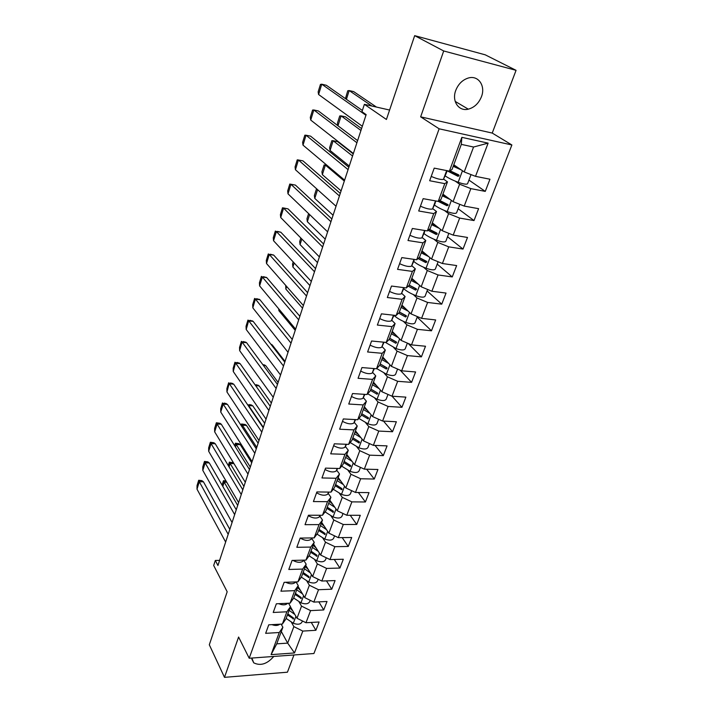 <?xml version="1.0" encoding="UTF-8"?>
<svg xmlns="http://www.w3.org/2000/svg" width="713" height="713" viewBox="0 0 713 713"><rect width="100%" height="100%" fill="white"/><g stroke="black" fill="none" stroke-linecap="round" stroke-linejoin="round"><path stroke-width="1.07" d="M455.741 90.444C451.57 101.193 458.771 111.656 468.289 109.169C474.314 107.529 478.69 103.403 481.427 96.772C485.811 85.961 478.378 74.972 468.37 78.002C462.523 79.847 458.316 83.991 455.741 90.444M251.832 658.046L253.748 662.849C260.548 666.156 267.223 664.026 273.756 656.45M420.652 116.843L492.228 133.073L516.06 70.329L443.709 50.971L420.652 116.843L439.137 128.803L249.202 658.242L238.597 637.039L224.488 677.35L287.428 672.199L293.97 654.971M224.488 677.35L209.31 644.775L227.18 591.772L213.686 565.48L215.326 560.454L217.937 565.489L366.152 114.633L361.972 111.691L364.379 104.33L386.419 119.472L414.681 35.65L485.223 54.821L516.06 70.329M443.709 50.971L414.681 35.65M492.228 133.073L511.881 144.971L313.916 653.518L249.202 658.242M453.771 164.783L464.216 171.949L473.557 147.03L488.12 143.135L475.509 176.343L489.965 179.221L485.268 191.387L468.949 180.095M464.216 171.949L475.509 176.343M439.137 128.803L511.881 144.971M442.925 194.141L453.085 201.663L459.618 184.221L470.847 188.624L485.268 191.387M470.847 188.624L464.216 206.075L478.601 208.677L474.011 220.567L458.129 208.74M432.319 222.839L442.212 230.691L448.593 213.65L459.662 218.08L474.011 220.567M459.662 218.08L453.192 235.121L467.496 237.456L463.013 249.069L447.55 236.743M421.953 250.878L431.579 259.06L437.818 242.411L448.735 246.85L463.013 249.069M448.735 246.85L442.408 263.507L456.641 265.575L452.256 276.929L437.212 264.131M411.82 278.302L421.187 286.786L427.292 270.512L438.058 274.96L452.256 276.929M438.058 274.96L431.873 291.243L446.035 293.07L441.748 304.166L427.087 290.913M401.909 305.128L411.036 313.898L416.998 297.989L427.622 302.446L441.748 304.166M427.622 302.446L421.579 318.363L435.661 319.95L431.472 330.805L417.185 317.125M392.221 331.358L401.098 340.413L406.927 324.852L417.417 329.317L431.472 330.805M417.417 329.317L411.508 344.887L425.509 346.242L421.41 356.865L408.166 343.452M382.729 357.035L391.384 366.348L397.088 351.117L407.435 355.591L421.41 356.865M407.435 355.591L401.651 370.822L415.59 371.963L411.579 382.355L400.162 370.172M373.443 382.159L381.874 391.722L387.453 376.82L397.676 381.303L411.579 382.355M397.676 381.303L392.016 396.205L405.875 397.132L401.945 407.301L392.061 396.205M364.361 406.749L372.569 416.552L378.033 401.972L388.122 406.455L401.945 407.301M388.122 406.455L382.587 421.035L396.366 421.766L392.524 431.73L383.496 421.089M355.457 430.839L363.461 440.857L368.808 426.588L378.772 431.071L392.524 431.73M378.772 431.071L373.354 445.349L387.061 445.883L383.3 455.634L375.02 445.411M346.741 454.422L354.548 464.653L359.78 450.678L369.619 455.17L383.3 455.634M369.619 455.17L364.316 469.145L377.943 469.502L374.263 479.047L366.642 469.207M338.203 477.523L345.814 487.959L350.948 474.27L360.662 478.762L374.263 479.047M360.662 478.762L355.466 492.451L369.022 492.63L365.413 501.988L358.372 492.487M329.843 500.161L337.267 510.784L342.285 497.38L351.883 501.872L365.413 501.988M351.883 501.872L346.794 515.276L360.279 515.294L356.741 524.456L350.226 515.285M321.643 522.344L328.88 533.155L333.809 520.018L343.292 524.51L356.741 524.456M343.292 524.51L338.301 537.647L351.705 537.495L348.247 546.47L342.187 537.602M313.604 544.09L320.672 555.07L325.493 542.201L334.869 546.684L348.247 546.47M334.869 546.684L329.976 559.562L343.309 559.25L339.914 568.056L334.281 559.455M305.725 565.409L312.624 576.55L317.347 563.938L326.607 568.421L339.914 568.056M326.607 568.421L321.821 581.033L335.083 580.578L331.75 589.205L326.492 580.872M298.007 586.309L304.736 597.61L309.371 585.239L318.524 589.722L331.75 589.205M318.524 589.722L313.827 602.093L327.009 601.487L323.747 609.954L318.827 601.861M290.432 606.816L297 618.26L301.537 606.13L310.592 610.613L323.747 609.954M310.592 610.613L305.984 622.734L319.103 621.994L315.895 630.292L311.287 622.44M281.305 631.513L287.678 643.126L293.863 626.611L302.811 631.085L315.895 630.292M302.811 631.085L294.505 652.956L271.1 654.641L279.264 632.511L265.655 633.34L268.739 624.829L282.375 624.062L286.902 611.79L273.213 612.476L276.359 603.795L290.084 603.171L294.701 590.649L280.931 591.193L284.139 582.334L297.936 581.861L302.651 569.081L288.801 569.464L292.08 560.427L305.957 560.106L310.77 547.076L296.831 547.299L300.173 538.074L314.148 537.914L319.05 524.608L305.03 524.67L308.453 515.241L322.499 515.258L327.508 501.676L313.408 501.56L316.893 491.934L331.028 492.122L336.144 478.254L321.964 477.96L325.52 468.129L339.736 468.503L344.967 454.333L330.698 453.842L334.335 443.807L348.639 444.368L353.978 429.894L339.62 429.208L343.345 418.95L357.73 419.716L363.184 404.922L348.746 404.03L352.543 393.54L367.017 394.521L372.596 379.396L358.069 378.3L361.954 367.569L376.517 368.764L382.213 353.309L367.605 351.981L371.58 341.01L386.223 342.427L392.052 326.625L377.364 325.066L381.428 313.845L396.152 315.502L402.114 299.335L387.337 297.526L391.499 286.047L406.312 287.954L412.408 271.412L397.551 269.354L401.802 257.598L416.704 259.764L422.952 242.839L407.996 240.513L412.355 228.481L427.345 230.923L433.736 213.588L418.7 210.986L423.157 198.66L438.237 201.387L444.778 183.633L429.654 180.737L434.226 168.125L449.386 171.138L461.846 137.342L488.12 143.135M439.627 200.398L447.996 204.622L447.042 205.763L438.237 201.378L440.964 199.453L447.461 181.877L443.771 179.23M447.461 181.877L444.778 183.633M455.259 181.138L459.618 184.221M453.085 201.663L464.216 206.075M427.345 230.923L430.153 228.713L436.499 211.538L432.925 208.784M436.499 211.538L433.736 213.588M444.44 210.487L448.593 213.65M442.212 230.691L453.192 235.121M416.704 259.764L419.583 257.295L425.786 240.522L422.319 237.643M425.786 240.522L422.952 242.839M433.843 239.167L437.818 242.411M431.579 259.06L442.408 263.507M406.312 287.954L409.262 285.236L415.322 268.837L411.962 265.851M415.322 268.837L412.408 271.412M423.477 267.188L427.292 270.512M421.187 286.786L431.873 291.243M396.152 315.502L399.173 312.544L405.091 296.51L401.829 293.426M405.091 296.51L402.114 299.335M413.326 294.576L416.998 297.989M411.036 313.898L421.579 318.363M386.223 342.427L389.307 339.245L395.1 323.568L391.918 320.387M395.1 323.568L392.052 326.625M403.389 321.358L406.927 324.852M401.098 340.413L411.508 344.887M376.517 368.764L379.655 365.359L385.323 350.03L382.23 346.75M385.323 350.03L382.213 353.309M393.665 347.561L397.088 351.117M391.384 366.348L401.651 370.822M367.017 394.521L370.216 390.911L375.76 375.911L372.747 372.543M375.76 375.911L372.596 379.396M384.155 373.184L387.453 376.82M381.874 391.722L392.016 396.205M357.73 419.716L360.974 415.911L366.402 401.232L363.478 397.783M366.402 401.232L363.184 404.922M374.833 398.264L378.033 401.972M372.569 416.552L382.587 421.035M348.639 444.368L351.937 440.376L357.24 426.009L354.397 422.479M357.24 426.009L353.978 429.894M365.707 422.809L368.808 426.588M363.461 440.857L373.354 445.349M339.736 468.503L343.087 464.323L348.283 450.26L345.511 446.659M348.283 450.26L344.967 454.333M356.776 446.837L359.78 450.678M354.548 464.653L364.316 469.145M331.028 492.122L334.415 487.781L339.504 474.011L336.803 470.33M339.504 474.011L336.144 478.254M348.024 470.375L350.948 474.27M345.814 487.959L355.466 492.451M322.499 515.258L325.93 510.749L330.912 497.264L328.283 493.512M330.912 497.264L327.508 501.676M339.45 493.423L342.285 497.38M337.267 510.784L346.794 515.276M314.148 537.914L317.615 533.253L322.499 520.035L319.932 516.23M322.499 520.035L319.05 524.608M331.046 515.998L333.809 520.018M328.88 533.155L338.301 537.647M305.957 560.106L309.469 555.302L314.246 542.352L311.75 538.475M314.246 542.352L310.77 547.076M322.811 538.128L325.493 542.201M320.672 555.07L329.976 559.562M297.936 581.861L301.483 576.906L306.171 564.215L303.729 560.284M306.171 564.215L302.651 569.081M314.745 559.812L317.347 563.938M312.624 576.55L321.821 581.033M290.084 603.171L293.658 598.082L298.248 585.64L296.029 581.924M298.248 585.64L294.701 590.649M306.831 581.068L309.371 585.239M304.736 597.61L313.827 602.093M282.375 624.062L285.984 618.848L290.485 606.656L288.533 603.243M290.485 606.656L286.902 611.79M299.068 601.915L301.537 606.13M297 618.26L305.984 622.734M271.1 654.641L276.742 643.848L282.874 627.253L281.154 624.133M282.874 627.253L279.264 632.511M219.622 560.365L215.326 560.454M389.601 110.043L364.379 104.33M473.557 147.03L461.311 144.382L452.033 169.498L449.386 171.138M291.457 622.351L293.863 626.611M276.742 643.848L287.678 643.126L294.505 652.956M461.846 137.342L461.311 144.382M424.966 253.721L421.882 251.092M197.002 489.136L197.029 485.642L198.677 480.268L201.841 480.624L203.446 481.81L229.818 529.358M279.799 624.205C277.927 625.72 275.307 625.871 271.92 624.65M228.187 534.322L199.301 481.738L197.011 489.163L225.647 542.049M203.446 481.81L199.301 481.738L198.677 480.268M222.821 486.435L224.167 482.122L237.679 505.437M224.167 482.122L223.463 480.722L225.95 480.856M287.437 614.909L293.613 618.937L293.364 617.913L287.82 613.866M286.145 618.412L293.31 623.269C297.784 624.882 300.708 624.419 302.071 621.87L302.419 620.961M289.121 610.346L294.817 614.463M292.802 610.943L289.968 608.055M223.463 480.722L222.064 485.116M236.253 509.768L209.292 462.942L207.795 461.837L204.471 461.427L202.795 466.89L202.795 470.33M287.687 603.278L287.544 603.448C285.521 605.203 282.589 605.284 278.747 603.688M234.666 514.617L205.13 462.826L202.804 470.384L232.073 522.486M209.292 462.942L205.13 462.826L204.471 461.427M208.668 451.249L208.659 447.826L210.371 442.265L213.855 442.737L215.246 443.753L242.812 489.822M295.681 581.933L295.253 582.459C293.007 584.277 289.843 584.214 285.744 582.28M241.261 494.546L211.048 443.602L208.686 451.284L238.623 502.567M215.246 443.753L211.048 443.602L210.371 442.265M229.069 466.863L230.13 463.459L243.935 486.418M230.13 463.459L229.39 462.122L233.686 463.165M295.004 594.428L301.251 598.439L301.011 597.387L295.396 593.368M293.685 598.002L300.948 602.833C305.467 604.464 308.399 604.036 309.754 601.54L310.217 600.31M296.724 589.776L302.508 593.876M300.44 590.409L297.553 587.539M230.121 463.486L233.962 463.619M229.39 462.122L228.294 465.562M235.433 446.944L236.19 444.475L250.299 467.06M251.707 462.782L240.254 444.627L238.873 443.682L235.424 443.21L234.639 445.67M236.19 444.475L235.424 443.21M302.722 573.537L309.041 577.539L308.818 576.46L303.123 572.459M301.323 577.129L308.738 581.995C313.301 583.635 316.251 583.243 317.579 580.819L318.167 579.259M304.478 568.796L310.351 572.878M308.239 569.455L305.289 566.612M236.181 444.502L240.281 444.68M214.658 431.82L214.622 428.433L216.36 422.773L216.832 423.157L217.082 424.039L214.675 431.855L245.299 482.282M303.809 560.16L303.123 561.06C300.636 562.913 297.232 562.691 292.909 560.409M247.981 474.109L217.082 424.039L221.297 424.235L249.488 469.519M216.422 422.773L220.014 423.308L221.297 424.235M241.903 426.659L242.349 425.18L256.769 447.372M258.142 443.21L246.431 425.367L245.174 424.502L241.609 423.985M242.349 425.18L241.547 423.977L241.092 425.411M310.601 552.236L316.982 556.22L316.777 555.106L311.002 551.131M309.086 555.819L316.688 560.748C321.296 562.397 324.255 562.049 325.565 559.678L326.287 557.78M312.383 547.397L318.346 551.461M316.189 548.101L313.176 545.267M252.09 461.614L220.727 412.034L223.214 404.137L254.826 453.299M256.288 448.834L227.447 404.378L223.214 404.137L222.465 402.952L220.691 408.701L220.754 412.034M312.062 537.941L311.144 539.224C308.399 541.096 304.763 540.712 300.244 538.074M224.506 403.068L227.447 404.378M248.498 406.018L248.365 404.815L247.669 404.797M264.683 423.299L252.723 405.777L249.773 404.538M318.631 530.508L325.075 534.474L324.896 533.333L319.041 529.385M316.991 534.082L324.789 539.064C329.442 540.73 332.418 540.418 333.711 538.119L334.557 535.864M320.449 525.57L326.509 529.616M324.299 526.31L321.215 523.502M248.614 405.572L263.355 427.337M226.939 391.945L226.868 388.63L228.668 382.774L229.238 383.193L226.957 391.972L259.006 440.572M320.44 515.258L319.335 516.943C316.572 518.743 312.891 518.315 308.301 515.651M261.796 432.096L229.452 383.879L233.712 384.173L263.213 427.773M230.727 382.917L233.712 384.173M271.35 403.032L259.14 385.876L256.127 384.655M326.821 508.333L333.319 512.29L333.185 511.114L327.24 507.184M325.057 511.898L333.06 516.943C337.766 518.627 340.752 518.36 342.017 516.123L343.006 513.494M328.684 503.298L334.843 507.317M332.57 504.073L329.424 501.284M233.24 371.482L233.151 368.202L234.978 362.249L235.611 362.676L233.258 371.509L266.056 419.128M328.951 492.095L327.695 494.198C324.932 495.918 321.233 495.455 316.581 492.808M268.899 410.492L235.798 363.274L240.085 363.612L270.272 406.312M237.046 362.409L240.085 363.612M278.132 382.4L265.673 365.626L262.66 364.432M335.181 485.713L341.732 489.644L341.643 488.432L335.618 484.537M333.265 489.252L341.5 494.367C346.251 496.07 349.245 495.838 350.493 493.681L351.634 490.669M337.08 480.571L343.345 484.564M341.019 481.382L337.802 478.619M273.239 397.275L239.639 350.627L242.099 341.803L241.413 341.358L239.541 347.418L239.666 350.636M337.65 468.45L336.233 470.981C333.479 472.621 329.745 472.122 325.03 469.484M276.136 388.469L242.26 342.302L246.573 342.686L277.455 384.441M243.489 341.545L246.573 342.686M285.031 361.402L272.259 344.949L270.797 344.112M343.711 462.621L350.315 466.534L350.27 465.286L344.156 461.418M341.634 466.133L350.11 471.329C354.914 473.04 357.926 472.862 359.147 470.776L360.439 467.363M345.653 457.372L352.017 461.338M349.646 458.227L346.349 455.491M246.19 329.459L246.047 326.26L247.946 320.092L248.703 320.538L246.208 329.477L280.565 375.002M346.536 444.288L344.94 447.274C342.204 448.825 338.443 448.29 333.657 445.661M283.507 366.027L248.837 320.948L253.168 321.385L284.781 362.151M250.04 320.306L253.168 321.385M352.427 439.039L359.058 442.933L359.085 441.65L352.882 437.818M350.154 442.523L358.906 447.809C363.755 449.529 366.785 449.395 367.979 447.399L369.423 443.566M354.406 433.682L360.885 437.63M358.452 434.582L355.074 431.873M288.025 352.293L252.821 307.847L255.432 298.899L254.612 298.444L252.678 304.727L252.848 307.847M355.609 419.601L353.844 423.059C351.117 424.52 347.32 423.941 342.472 421.338M291.029 343.149L255.539 299.21L259.897 299.701L292.25 339.441M256.716 298.676L259.897 299.701M361.322 414.966L367.97 418.834L368.086 417.515L361.785 413.718M358.844 418.406L367.881 423.78C372.792 425.527 375.831 425.438 376.999 423.522L378.612 419.253M363.345 409.494L369.94 413.415M367.453 410.438L363.986 407.756M295.235 330.36L278.926 310.716L279.3 309.54M278.649 308.747L278.926 310.716M295.637 329.148L259.594 285.868L262.357 277.072L298.702 319.825M299.861 316.278L266.742 277.615L262.357 277.072L261.395 276.394L259.425 282.794L259.621 285.868M364.887 394.378L362.935 398.326C360.217 399.681 356.402 399.066 351.482 396.481M263.507 276.662L266.742 277.615M370.412 390.376L377.061 394.2L377.275 392.854L370.876 389.102M367.685 393.763L377.052 399.244C382.016 401 385.065 400.973 386.205 399.146L387.988 394.423M372.471 384.788L379.191 388.674M376.642 385.786L373.086 383.131M302.526 308.185L285.842 289.059L286.662 286.474M285.717 285.405L285.842 289.059M266.51 263.507L266.288 260.468L268.293 253.944L269.256 254.398L266.528 263.534L303.39 305.547M374.37 368.585L372.231 373.051C369.521 374.307 365.671 373.648 360.689 371.081M306.519 296.029L269.3 254.523L273.712 255.12L307.624 292.669M270.423 254.238L273.712 255.12M379.69 365.261L386.339 369.022L386.669 367.667L380.172 363.96M376.696 368.568L386.428 374.173C391.446 375.947 394.503 375.974 395.617 374.236L397.578 369.049M381.803 359.548L388.647 363.407M386.972 367.899L383.95 366.313M386.036 360.591L382.382 357.971M309.95 285.601L292.874 267.01L294.166 262.972M293.203 261.929L292.553 263.97L292.874 267.01M314.495 271.76L276.368 231.52L275.334 231.083L273.284 237.714L273.534 240.691M384.066 342.222L381.722 347.222C379.031 348.372 375.154 347.668 370.092 345.119M315.547 268.587L280.806 232.215L276.377 231.556L273.551 240.736L311.314 281.466M277.464 231.395L280.806 232.215M389.057 339.504L395.813 343.274L396.268 341.928L389.672 338.256M385.332 342.347L396 348.559C401.071 350.35 404.146 350.431 405.225 348.791L407.373 343.105M391.33 333.755L398.317 337.579M395.768 343.265L396.66 342.311L391.633 339.531M395.644 334.86L391.883 332.258M300.833 237.999L299.692 241.573L300.039 244.541L301.822 239.007M300.048 244.559L317.517 262.598M280.69 217.483L280.414 214.551L282.5 207.786L283.578 208.134L280.708 217.51L319.388 256.903M393.986 315.262L391.428 320.814C388.754 321.848 384.851 321.1 379.708 318.577M322.641 247.001L283.587 208.151L288.043 208.873L323.622 244.015M283.489 207.946L288.043 208.873M406.535 316.126L400.002 312.401M398.558 313.141L405.572 316.982L406.16 315.663L399.378 311.991M393.959 315.342C396.606 317.909 400.554 320.253 405.786 322.383C410.92 324.183 414.003 324.317 415.046 322.793L417.39 316.59M401.071 307.392L408.201 311.18M405.474 308.551L401.597 305.984M325.226 239.149L307.348 221.69L309.62 214.577M308.604 213.606L306.964 218.766L307.348 221.69M287.981 193.82L287.678 190.941L289.799 184.043L290.931 184.293L287.999 193.838L327.624 231.841M403.923 287.651L403.674 288.587L404.119 287.669M403.95 288.177L401.357 293.809C398.692 294.727 394.761 293.934 389.548 291.43M330.948 221.734L290.94 184.311L295.414 185.095L331.857 218.953M290.904 184.239L295.414 185.095M316.554 188.731L314.371 195.522L314.772 198.383L317.579 189.649M416.597 289.344L409.28 285.2M408.237 286.18L415.59 290.111L416.294 288.827L409.298 285.147M403.754 288.694C406.481 291.18 410.492 293.489 415.795 295.61C420.982 297.437 424.083 297.633 425.091 296.207L427.631 289.478M411.036 280.432L418.326 284.193M415.527 281.662L411.526 279.122M314.781 198.401L333.078 215.246M295.405 169.703L295.075 166.887L297.241 159.855L298.417 159.988L295.432 169.721L336.037 206.262M414.119 260.53L411.508 266.19C408.87 266.983 404.904 266.145 399.61 263.667M339.424 195.95L298.426 160.006L302.927 160.853L340.27 193.375M341.09 190.87L322.365 174.667L325.369 165.068L344.317 181.057M325.395 165.077L324.121 164.944L321.911 171.851L322.365 174.667M426.864 261.947L419.137 257.687M418.085 258.578L425.839 262.634L426.641 261.395L419.262 257.571M413.781 261.448C416.57 263.846 420.652 266.109 426.026 268.24C431.276 270.075 434.386 270.343 435.358 269.024L438.112 261.742M421.223 252.874L428.682 256.6M425.821 254.167L421.668 251.653M325.386 165.086L327.124 165.434M302.98 145.113L302.615 142.359L304.825 135.203L306.046 135.212L303.007 145.131L344.62 180.148M425.153 230.566L424.654 231.351M424.52 232.242L421.891 237.928C419.271 238.605 415.278 237.714 409.904 235.254M348.078 169.623L306.055 135.229L310.583 136.147L348.853 167.27M333.149 140.702L331.848 140.684L329.602 147.734L330.074 150.47L333.149 140.702M353.238 153.91L337.597 141.637L334.549 141.005M437.363 233.917L429.137 229.506M428.094 230.326L436.32 234.524L436.864 233.071L429.36 229.328M424.03 233.588C426.9 235.896 431.053 238.115 436.49 240.245C441.802 242.099 444.93 242.429 445.857 241.235L448.825 233.365M431.641 224.675L439.288 228.365M436.374 226.057L432.051 223.561M337.597 141.637L333.194 140.746L352.552 156.013M330.083 150.479L349.263 166.022M310.708 120.051L310.307 117.369L312.552 110.06L313.827 109.954L310.725 120.069L353.381 153.491M436.017 200.986L435.26 202.447M435.171 203.294L432.524 209.016C429.921 209.551 425.893 208.606 420.438 206.182M356.919 142.743L313.836 109.971L318.39 110.961L357.614 140.621M337.971 125.764L341.099 115.871L360.947 130.47M361.571 128.581L345.502 116.834L342.801 116.255M341.099 115.871L339.727 115.969L337.436 123.144L337.855 125.675M448.085 205.237L439.288 200.638M434.511 205.086C437.461 207.296 441.686 209.47 447.203 211.592C452.577 213.463 455.705 213.864 456.596 212.795L459.796 204.328M442.301 195.825L450.153 199.488M447.185 197.296L442.675 194.818M318.577 94.49L318.15 91.879L320.44 84.437L321.759 84.196L318.604 94.508L362.329 126.263M447.158 170.701L446.169 173.393M446.062 173.669L443.406 179.418C440.83 179.81 436.766 178.811 431.222 176.414M365.938 115.283L321.777 84.214L326.349 85.275L362.364 110.47M346.42 99.312L349.183 90.56L347.757 90.774L345.44 98.626M376.446 107.066L353.657 91.612L351.233 91.041M459.047 175.888L449.564 171.031M447.113 170.799L458.013 176.334L459.02 175.22L458.584 174.81L450.01 170.755M445.233 175.915C448.263 178.036 452.577 180.148 458.165 182.278C463.602 184.168 466.739 184.64 467.585 183.696L471.026 174.596M453.21 166.307L461.302 169.944M458.281 167.876L453.539 165.407M349.183 90.569L371.883 106.032M353.657 91.612L349.21 90.587M292.972 618.955L293.569 618.073M295.904 616.344L293.31 623.269M224.176 482.175L226.752 482.229M295.253 582.459L295.44 581.942M300.619 598.448L301.234 597.556M303.613 595.72L300.948 602.833M308.417 577.539L309.05 576.63M311.474 574.687L308.738 581.995M303.123 561.06L303.444 560.168M316.367 556.211L317.027 555.293M319.495 553.235L316.688 560.748M242.367 425.233L246.466 425.42M311.144 539.224L311.617 537.941M324.477 534.456L325.155 533.529M327.677 531.345L324.789 539.064M248.632 405.599L252.759 405.831M319.335 516.943L319.959 515.258M332.757 512.264L333.452 511.319M336.019 509.011L333.06 516.943M255.673 385.671L259.158 385.902M327.695 494.198L328.47 492.095M341.206 489.608L341.928 488.663M344.548 486.213L341.5 494.367M263.409 365.448L265.673 365.626M336.233 470.981L337.169 468.432M349.825 466.48L350.573 465.527M353.247 462.942L350.11 471.329M271.421 344.923L272.295 345.003M344.94 447.274L346.055 444.27M358.63 442.871L359.405 441.908M362.124 439.181L358.906 447.809M353.844 423.059L355.127 419.574M367.623 418.763L368.425 417.8M371.197 414.913L367.881 423.78M362.935 398.326L364.405 394.342M376.803 394.137L377.632 393.166M380.466 390.118L377.052 399.244M372.231 373.051L373.879 368.55M386.188 368.978L387.043 368.006M389.94 364.789L386.428 374.173M381.722 347.222L383.576 342.178M399.61 338.898L396 348.559M391.428 320.814L393.496 315.199M405.572 316.982L406.446 316.091M409.512 312.437L405.786 322.383M401.357 293.809L403.638 287.606M415.59 290.111L416.445 289.291M419.627 285.369L415.795 295.61M411.508 266.19L414.012 259.38M425.839 262.634L426.668 261.885M429.966 257.696L426.026 268.24M421.891 237.928L424.636 230.477M436.32 234.524L437.131 233.855M440.554 229.381L436.49 240.245M432.524 209.016L435.509 200.897M447.042 205.763L447.826 205.175M451.382 200.406L447.203 211.592M341.126 115.907L345.547 116.87M443.406 179.418L446.65 170.594M458.013 176.334L458.78 175.826M462.47 170.746L458.165 182.278M455.188 101.406L468.289 109.169M251.841 659.062L253.748 662.849M201.841 480.624L199.007 480.571M223.829 481.025L226.074 481.07M207.795 461.837L204.845 461.757M213.855 442.737L210.79 442.621M229.809 462.452L232.679 462.532M235.887 443.566L238.873 443.682M220.014 423.308L216.832 423.157M242.072 424.36L245.174 424.502M226.288 403.54L222.982 403.344M248.365 404.815L251.582 405.002M232.679 383.425L229.238 383.193M255.183 384.967L258.106 385.163M239.176 362.962L235.611 362.676M262.963 364.842L264.746 364.985M341.732 489.644L342.097 489.171M245.798 342.133L242.099 341.803M271.02 344.406L271.51 344.45M350.315 466.534L350.734 465.999M252.536 320.93L248.703 320.538M359.058 442.933L359.548 442.318M259.398 299.344L255.432 298.899M367.97 418.834L368.55 418.13M266.386 277.366L262.277 276.858M377.061 394.2L377.738 393.416M273.507 254.978L269.256 254.398M386.339 369.022L387.114 368.158M280.762 232.18L276.368 231.52M395.813 343.274L396.686 342.347"/></g></svg>
